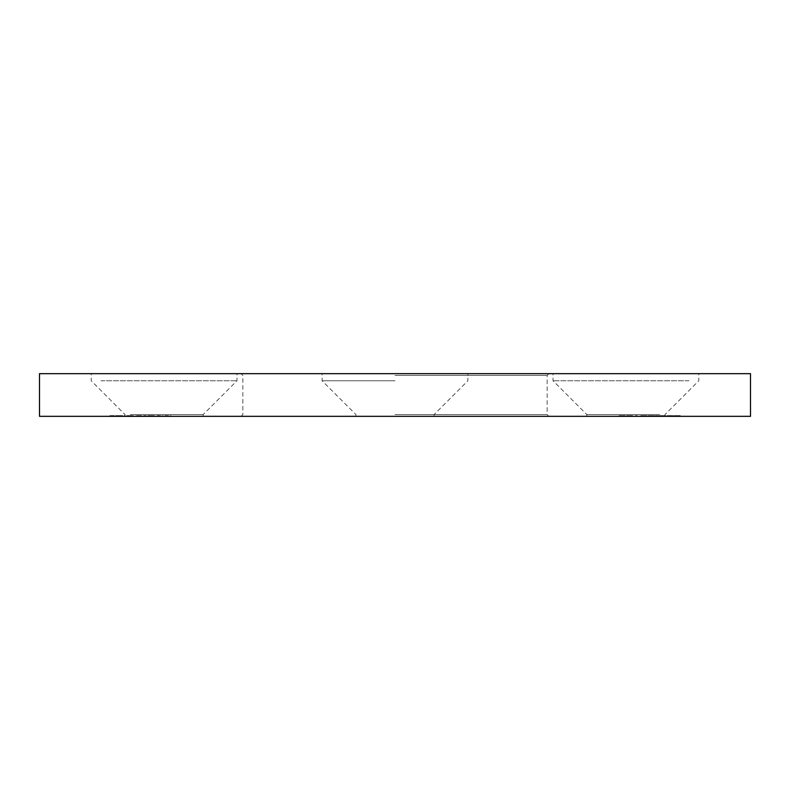 <?xml version="1.0" encoding="UTF-8"?>
<svg xmlns="http://www.w3.org/2000/svg" width="790" height="790" viewBox="0 0 790 790"><rect width="100%" height="100%" fill="white"/><g stroke="black" fill="none" stroke-linecap="round" stroke-linejoin="round"><path stroke-width="0.59" stroke-dasharray="3.95 2.96" d="M100.982 373.67L236.97 373.67L100.982 373.67M100.982 380.78L236.97 380.78L100.982 380.78M130.232 414.553L203.198 414.553L130.232 414.553M130.232 416.33L203.198 416.33L130.232 416.33M689.018 373.67L553.03 373.67L689.018 373.67M689.018 380.78L553.03 380.78L689.018 380.78M659.769 414.553L586.802 414.553L659.769 414.553M659.769 416.33L586.802 416.33L659.769 416.33M750.5 373.67L39.5 373.67M395 380.78L322.123 380.78L395 380.78M395 414.553L547.154 414.553L395 414.553M750.5 416.33L39.5 416.33M395 375.447L547.154 375.447L395 375.447M666.721 416.33L673.11 416.33L666.721 416.33L666.721 415.619L671.856 415.619L671.856 416.33M655.147 416.33L658.761 416.33L655.147 416.33L655.147 415.619L655.147 416.33M640.67 415.619L643.82 415.619L643.82 416.33L640.67 416.33L647.059 416.33L643.82 416.33L643.82 415.619L640.67 415.619L640.67 416.33M626.203 416.33L632.593 416.33L626.203 416.33L626.203 415.619L631.338 415.619L631.338 416.33M164.942 416.33L170.976 416.33L164.942 416.33L164.942 415.619L164.942 416.33M151.404 415.619L147.819 415.619L154.208 415.619L154.208 416.33L155.057 416.33L147.819 416.33L154.208 416.33L151.443 416.33L154.208 416.33L154.208 415.619L155.057 415.619L155.057 416.33L155.057 415.619L154.208 415.619L154.208 416.33L154.208 415.619L151.404 415.619L151.404 416.33M130.301 415.619L126.716 415.619L133.105 415.619L133.105 416.33L133.954 416.33L126.716 416.33L133.105 416.33L130.34 416.33L133.105 416.33L133.105 415.619L133.954 415.619L133.954 416.33L133.954 415.619L133.105 415.619L133.105 416.33L133.105 415.619L130.301 415.619L130.301 416.33M118.974 416.33L122.618 416.33L116.466 416.33L118.974 416.33L118.974 415.619L121.502 415.619L121.502 416.33M395 416.33L548.932 416.33L395 416.33M109.84 416.33L114.422 416.33L109.84 416.33L109.84 415.619L109.84 416.33M124.188 416.33L125.027 416.33L124.188 416.33L124.188 415.619L124.188 416.33M135.88 416.33L146.13 416.33L135.88 416.33L135.88 415.619L135.88 416.33M156.983 416.33L163.017 416.33L156.983 416.33L156.983 415.619L156.983 416.33M621.019 416.33L625.236 416.33L619.083 416.33L624.396 416.33L620.051 416.33L621.019 416.33L621.019 415.619L624.87 415.619L624.87 416.33L624.87 415.619L621.671 415.619L621.671 416.33M634.884 416.33L637.175 416.33L634.884 416.33L634.884 415.619L635.437 416.33M647.909 416.33L654.298 416.33L647.909 416.33L647.909 415.619L653.044 415.619L653.044 416.33M662.869 416.33L659.482 416.33L664.913 416.33L662.869 416.33L662.869 415.619L660.687 415.619L660.687 416.33M673.959 415.619L677.099 415.619L677.099 416.33L673.959 416.33L680.348 416.33L677.099 416.33L677.099 415.619L673.959 415.619L673.959 416.33M109.84 415.619L114.422 415.619L114.422 416.33L114.422 415.619L110.679 415.619L110.679 416.33L110.679 415.619L114.422 415.619L114.422 416.33L114.422 415.619L110.679 415.619L110.679 416.33L110.679 415.619L109.84 415.619M121.502 415.619L122.252 415.619L122.252 416.33M122.252 415.619L119.083 415.619L119.083 416.33L119.102 415.619L115.626 415.619L115.626 416.33M115.626 415.619L116.416 415.619L116.416 416.33M116.416 415.619L121.867 415.619L121.867 416.33M121.867 415.619L122.618 415.619L122.618 416.33M122.618 415.619L116.466 415.619L116.466 416.33M116.466 415.619L118.974 415.619M116.555 415.619L121.778 415.619L116.555 415.619L116.555 416.33L121.778 416.33L116.555 416.33M121.778 415.619L121.778 416.33M117.374 415.619L117.374 416.33M119.142 415.619L119.142 416.33M124.188 415.619L125.027 415.619L125.027 416.33L125.027 415.619L124.188 415.619M126.716 415.619L126.716 416.33M130.33 415.619L130.33 416.33L127.565 416.33L133.105 415.619L127.565 415.619L130.33 415.619L130.33 416.33M133.105 415.619L133.105 416.33M127.565 415.619L127.565 416.33M137.677 415.619L146.13 415.619L135.88 415.619L136.729 415.619L136.729 416.33L136.729 415.619L137.677 415.619L137.677 416.33M139.099 415.619L139.099 416.33M141.282 415.619L141.282 416.33M143.81 415.619L143.81 416.33M146.13 415.619L146.13 416.33M145.291 415.619L145.291 416.33L145.291 415.619M143.661 415.619L143.661 416.33M141.43 415.619L141.43 416.33M140.59 415.619L140.59 416.33L140.59 415.619M138.951 415.619L138.951 416.33M136.729 415.619L136.729 416.33M147.819 415.619L147.819 416.33M151.433 415.619L151.433 416.33L148.668 416.33L154.208 415.619L148.668 415.619L151.433 415.619L151.433 416.33M154.208 415.619L154.208 416.33M148.668 415.619L148.668 416.33M160.449 415.619L156.983 415.619L157.832 415.619L157.832 416.33L157.832 415.619L160.449 415.619L160.449 416.33M163.017 415.619L163.017 416.33M162.167 415.619L162.167 416.33L162.167 415.619M162.069 415.619L162.069 416.33M160.301 415.619L160.301 416.33M157.961 415.619L157.961 416.33M157.832 415.619L157.832 416.33M168.408 415.619L164.942 415.619L165.791 415.619L165.791 416.33L165.791 415.619L168.408 415.619L168.408 416.33M170.976 415.619L170.976 416.33M170.127 415.619L170.127 416.33L170.127 415.619M170.028 415.619L170.028 416.33M168.26 415.619L168.26 416.33M165.92 415.619L165.92 416.33M165.791 415.619L165.791 416.33M621.671 415.619L621.167 416.33M621.167 415.619L622.273 415.619L622.273 416.33M622.273 415.619L625.236 415.619L625.236 416.33M625.236 415.619L621.957 415.619L621.957 416.33M621.957 415.619L619.083 415.619L619.083 416.33M619.083 415.619L619.933 415.619L619.933 416.33M619.933 415.619L622.007 415.619L622.007 416.33M622.007 415.619L624.396 415.619L624.396 416.33M624.396 415.619L622.125 415.619L622.125 416.33M622.125 415.619L620.051 415.619L620.051 416.33M620.051 415.619L621.019 415.619M631.338 415.619L631.506 416.33L631.506 415.619L632.593 415.619L632.593 416.33L632.593 415.619L631.506 415.619L631.506 416.33L631.506 415.619L630.667 415.619L630.667 416.33L627.862 416.33L630.667 416.33L630.667 415.619L626.203 415.619M627.862 415.619L630.667 415.619L627.862 415.619L627.862 416.33M630.667 415.619L630.667 416.33L630.667 415.619M635.437 415.619L637.175 415.619L637.175 416.33L637.175 415.619L636.335 415.619L636.335 416.33L636.335 415.619L634.884 415.619M647.059 415.619L643.82 415.619L647.059 415.619L647.059 416.33M646.22 415.619L643.84 415.619L646.22 415.619L646.22 416.33L641.519 416.33L646.22 416.33M641.519 415.619L643.84 415.619L641.519 415.619L641.519 416.33M643.84 415.619L643.84 416.33L643.84 415.619M645.865 415.619L645.865 416.33M653.044 415.619L653.212 416.33L653.212 415.619L654.298 415.619L654.298 416.33L654.298 415.619L653.212 415.619L653.212 416.33L653.212 415.619L652.372 415.619L652.372 416.33L649.568 416.33L652.372 416.33L652.372 415.619L647.909 415.619M649.568 415.619L652.372 415.619L649.568 415.619L649.568 416.33M652.372 415.619L652.372 416.33L652.372 415.619M655.147 415.619L658.761 415.619L658.761 416.33L658.761 415.619L655.147 415.619M660.687 415.619L659.848 415.619L659.848 416.33M659.848 415.619L662.909 415.619L662.909 416.33M662.909 415.619L665.753 415.619L665.753 416.33M665.753 415.619L661.497 415.619L661.497 416.33M661.497 415.619L665.871 415.619L665.871 416.33L665.871 415.619L659.482 415.619L659.482 416.33M659.482 415.619L663.136 415.619L663.136 416.33M663.136 415.619L664.913 415.619L664.913 416.33M664.913 415.619L662.869 415.619M671.856 415.619L672.023 416.33L672.023 415.619L673.11 415.619L673.11 416.33L673.11 415.619L672.023 415.619L672.023 416.33L672.023 415.619L671.184 415.619L671.184 416.33L668.38 416.33L671.184 416.33L671.184 415.619L666.721 415.619M668.38 415.619L671.184 415.619L668.38 415.619L668.38 416.33M671.184 415.619L671.184 416.33L671.184 415.619M680.348 415.619L677.099 415.619L680.348 415.619L680.348 416.33M679.499 415.619L677.129 415.619L679.499 415.619L679.499 416.33L674.798 416.33L679.499 416.33M674.798 415.619L677.129 415.619L674.798 415.619L674.798 416.33M677.129 415.619L677.129 416.33L677.129 415.619M679.143 415.619L679.143 416.33M663.847 415.619L663.847 416.33M203.198 416.33L203.198 414.553L236.97 380.78L236.97 373.67M665.012 416.33L665.012 414.553L698.785 380.78L698.785 373.67M355.895 416.33L355.895 414.553L322.123 380.78L322.123 373.67M241.069 416.33L242.846 414.553L242.846 375.447L241.069 373.67M548.932 373.67L547.154 375.447L547.154 414.553L548.932 416.33M434.105 416.33L434.105 414.553L467.878 380.78L467.878 373.67M586.802 416.33L586.802 414.553L553.03 380.78L553.03 373.67M124.988 416.33L124.988 414.553L91.215 380.78L91.215 373.67"/><path stroke-width="1.19" d="M395 373.67L750.5 373.67L750.5 416.33L39.5 416.33L39.5 373.67L395 373.67"/></g></svg>
